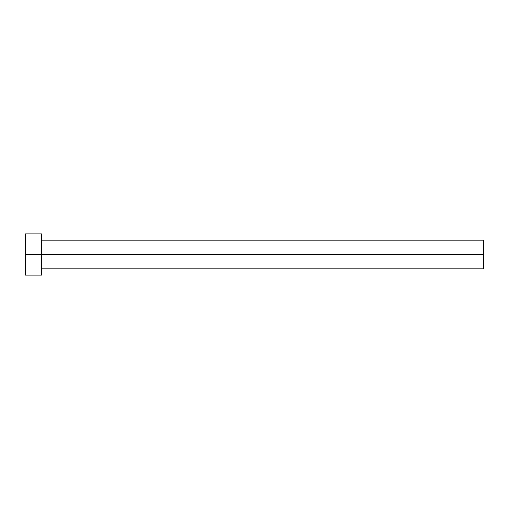 <?xml version="1.0" encoding="UTF-8"?>
<svg xmlns="http://www.w3.org/2000/svg" width="509" height="509" viewBox="0 0 509 509"><rect width="100%" height="100%" fill="white"/><g stroke="black" fill="none" stroke-linecap="round" stroke-linejoin="round"><path stroke-width="0.76" d="M25.45 275.114L25.45 233.886L25.45 254.5L483.55 254.5L483.55 268.816L483.55 254.5L25.45 254.5L25.45 275.114L41.483 275.114L41.483 233.886L41.483 275.114M483.55 254.5L483.55 240.184L483.55 254.5M41.483 268.816L483.55 268.816M25.45 233.886L41.483 233.886M41.483 240.184L483.55 240.184"/></g></svg>
